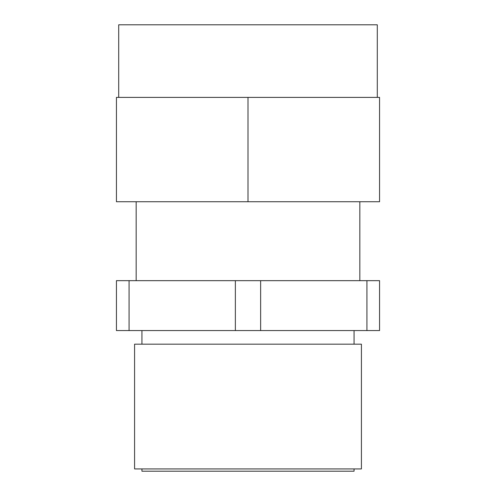 <?xml version="1.0" encoding="UTF-8"?>
<svg xmlns="http://www.w3.org/2000/svg" width="496" height="496" viewBox="0 0 496 496"><rect width="100%" height="100%" fill="white"/><g stroke="black" fill="none" stroke-linecap="round" stroke-linejoin="round"><path stroke-width="0.74" d="M354.063 468.931L354.063 471.2L141.937 471.2L141.937 468.931M361.417 344.174L134.583 344.174L134.583 468.931L361.417 468.931L361.417 344.174M260.636 280.662L366.928 280.662L366.928 330.565L260.636 330.565L260.636 280.662L235.364 280.662L235.364 330.565L116.436 330.565L116.436 280.662L235.364 280.662M366.928 330.565L379.564 330.565L379.564 280.662L366.928 280.662M260.636 330.565L235.364 330.565M129.072 330.565L129.072 280.662M377.295 97.383L377.295 24.8L118.705 24.8L118.705 97.383M379.564 201.729L116.436 201.729L116.436 97.383L379.564 97.383L379.564 201.729M248 201.729L248 97.383M354.063 330.565L354.063 344.174M359.829 201.729L359.829 280.662M136.171 201.729L136.171 280.662M141.937 330.565L141.937 344.174"/></g></svg>

